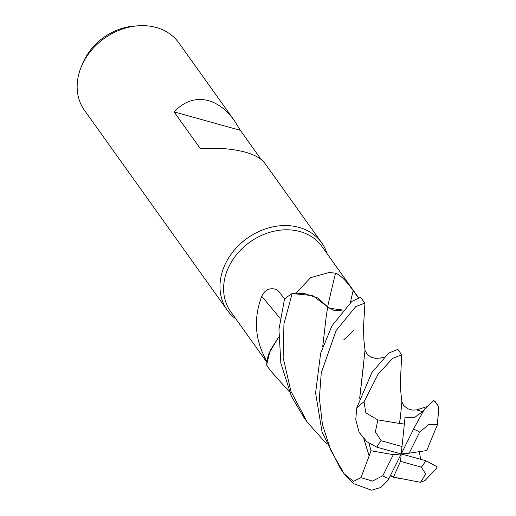 <?xml version="1.0" encoding="UTF-8"?>
<svg xmlns="http://www.w3.org/2000/svg" width="516" height="516" viewBox="0 0 516 516"><rect width="100%" height="100%" fill="white"/><g stroke="black" fill="none" stroke-linecap="round" stroke-linejoin="round"><path stroke-width="0.77" d="M326.357 443.554L307.304 422.223L290.947 391.412L283.129 357.556L283.955 323.816L292.127 293.559L312.767 295.616L327.757 307.014L312.767 295.616L292.224 293.546L295.849 293.185A56.07 45.473 144.5 0 0 295.842 293.191M289.45 391.902L270.365 370.52L266.624 364.993L270.12 350.499L278.64 337.154L270.12 350.493L266.63 364.902L266.959 361.516A56.07 45.473 144.5 0 0 266.959 361.523A56.07 45.473 144.5 0 1 266.927 361.445C254.943 340.65 253.214 318.94 261.728 296.313C266.475 285.864 276.886 287.889 279.666 292.54L284.606 298.964M358.433 297.564L321.952 246.506A56.07 45.473 144.5 0 0 300.028 231.561A56.07 45.473 144.5 0 0 237.966 252.95A56.07 45.473 144.5 0 0 230.71 311.69L266.856 362.284M295.939 293.14A56.07 45.473 144.5 0 0 295.849 293.185L304.453 293.501A46.143 37.429 144.5 0 0 295.939 293.14L310.677 277.634L329.253 272.474L335.561 273.203C342.16 275.409 350.19 286.496 353.17 290.598L358.227 297.629M327.144 253.775A57.998 47.04 144.5 0 0 321.72 242.849A57.998 47.04 144.5 0 0 299.041 227.395A57.998 47.04 144.5 0 0 234.832 249.518A57.998 47.04 144.5 0 0 227.33 310.284A57.998 47.04 144.5 0 0 235.902 318.959M321.72 242.849L264.753 163.114C261.38 158.535 254.891 154.89 245.294 152.168C232.458 148.718 217.488 147.557 200.369 148.692L174.073 111.882C184.322 101.142 195.79 97.389 208.477 100.633C218.133 103.432 226.763 110.089 234.374 120.596L178.891 42.931A57.998 47.04 144.5 0 0 156.213 27.477A57.998 47.04 144.5 0 0 138.088 25.8A57.998 47.04 144.5 0 0 81.522 66.216A57.998 47.04 144.5 0 0 84.501 110.366L227.33 310.284M138.088 25.8L134.186 26.09A52.419 42.518 144.5 0 0 83.063 62.617L81.522 66.216M280.124 318.359A981.922 457.595 40.9 0 0 261.728 296.313M278.64 337.116L269.017 353.247A46.143 37.429 144.5 0 0 266.927 361.445M269.017 353.247L266.959 361.516M364.625 307.562L364.419 310.142M327.621 306.827A981.922 289.721 117 0 1 335.561 273.203M322.726 346.513L326.409 314.908L327.757 307.033L317.856 298.016L304.453 293.501M342.908 310.064L334.445 310.703L327.744 307.085M369.211 455.802L360.955 477.661L353.454 481.351L344.178 473.836L330.73 450.165L322.455 424.558L319.385 398.32L321.242 372.958L336.142 330.556L355.685 306.685L364.754 303.092L364.915 303.892M343.617 339.967L353.821 330.453M342.895 310.077L328.847 308.142L342.895 310.077M234.374 120.596L240.327 130.329L174.073 111.882M240.327 130.329L261.083 159.386M266.624 364.993A57.998 47.04 144.5 0 0 268.584 368.024L270.365 370.52M292.127 293.559A57.998 47.04 144.5 0 0 284.49 299.061L278.943 329.595L280.865 363.283L291.385 396.211L303.453 416.838L307.304 422.223M401.687 354.789L397.842 349.403L388.806 353.047L371.952 372.417L356.775 407.801L355.75 419.74L359.117 432.376L366.876 441.722L376.854 447.198L401.242 453.938L402.009 446.527L381.137 440.716L375.364 431.866L377.912 419.914L365.831 412.916L364.051 401.841L378.131 374.158L392.624 358.394L401.687 354.789L400.429 381.253C400.248 385.704 400.745 392.579 401.912 401.893L400.313 418.018M364.754 303.092L362.967 300.596A57.998 47.04 144.5 0 0 360.452 297.435L351.886 301.363L332.027 325.686L320.642 353.286L315.592 392.998L322.055 431.976L340.412 468.567L344.185 473.849L353.525 483.653L371.591 490.2L380.847 487.42L388.045 480.312L401.242 453.938L400.474 461.349L393.469 477.203L398.513 478.171M428.777 445.701L426.758 450.552L409.169 453.19L419.669 432.124L428.467 424.739L437.491 424.565L438.581 406.427A57.998 47.04 144.5 0 0 433.543 400.68L424.655 408.943L414.38 427.487L401.242 453.938L393.315 454.68L382.814 475.746L372.546 481.08L360.955 477.661M428.686 445.721L437.491 424.558M438.581 406.434L438.748 407.163L438.065 408.724M398.539 478.093L420.534 482.312L425.01 480.512L436.568 468.322L437.129 466.767L425.623 460.672L401.242 453.938L409.169 453.19M420.682 459.311L419.315 451.668M368.953 443.341L371.049 450.778L369.146 455.796L363.825 438.787M359.704 398.152L363.38 366.347M369.082 455.783L363.761 438.716M359.671 398.255L365.031 350.345L363.851 339.754L363.516 326.557L364.883 304.369M327.744 307.104L328.847 308.142M326.376 315.108L322.758 346.417M390.631 475.313L393.469 477.203M424.029 409.968L422.546 411.684L414.445 417.586L405.047 417.276L404.338 424.126L399.41 423.32L400.255 418.373M438.574 406.415L434.801 401.132L433.543 400.68M399.403 423.43L377.912 419.914M399.41 423.255L400.274 418.263M404.338 424.126L402.009 446.527M371.049 450.778L393.315 454.68M400.474 461.349L421.346 467.161L425.648 473.952L420.534 482.312M350.338 302.57A977.362 288.373 117 0 1 353.17 290.598M364.051 401.841A57.998 47.04 144.5 0 0 356.775 407.801M419.669 432.124A28.999 23.523 144.5 0 0 413.497 429.351A28.999 23.523 144.5 0 0 413.451 429.338M382.814 475.746A28.999 23.523 144.5 0 0 388.98 478.526A28.999 23.523 144.5 0 0 389.025 478.538M383.781 357.465L380.24 358.085L384.162 357.098M422.546 411.684L416.676 409.91L426.332 406.795M381.137 440.716A28.999 23.523 144.5 0 0 376.854 447.198M421.346 467.161A28.999 23.523 144.5 0 0 425.629 460.672M438.748 407.169L437.652 422.759M365.025 350.293L366.824 353.847L370.617 356.988L375.203 358.349L380.24 358.085M390.315 475.939L392.379 476.487M396.611 477.616L398.72 478.332M401.906 401.841L403.776 405.57L407.595 408.724L412.297 410.091L416.676 409.91"/></g></svg>
